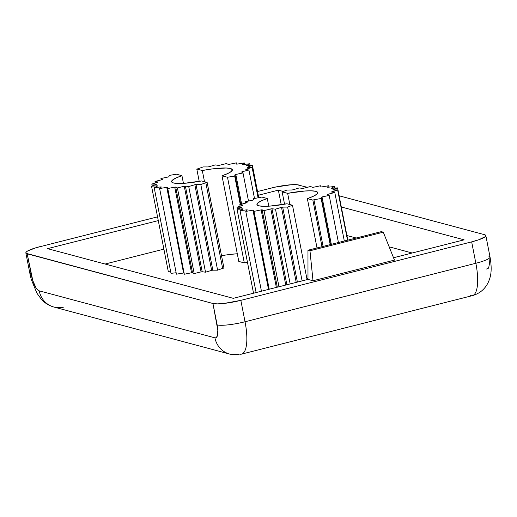 <?xml version="1.0" encoding="UTF-8"?>
<svg xmlns="http://www.w3.org/2000/svg" width="517" height="517" viewBox="0 0 517 517"><rect width="100%" height="100%" fill="white"/><g stroke="black" fill="none" stroke-linecap="round" stroke-linejoin="round"><path stroke-width="0.78" d="M183.438 183.348L181.932 175.677L176.051 177.984L172.497 180.084L171.605 181.797L173.453 182.96A30.962 5.06 168.9 0 1 181.932 175.677L176.42 174.203L169.24 175.418L168.943 176.704A46.446 7.587 168.9 0 0 168.122 177.008L160.936 178.52L162.377 179.451A46.446 7.587 168.9 0 0 161.795 179.742L155.016 181.461L158.112 181.978A46.446 7.587 168.9 0 0 157.795 182.236L151.817 184.071L156.392 184.149A46.446 7.587 168.9 0 0 156.367 184.356L151.539 186.191L157.323 185.823A46.446 7.587 168.9 0 0 157.588 185.978L154.195 187.703L160.852 186.915A46.446 7.587 168.9 0 0 161.388 186.999L159.624 188.524L166.765 187.361A46.446 7.587 168.9 0 0 167.547 187.367L184.31 274.243L191.529 272.769A46.446 7.587 -11.1 0 0 192.505 272.705L194.205 273.571L201.068 271.877A46.446 7.587 -11.1 0 0 202.192 271.735L205.52 272.194L211.64 270.372A46.446 7.587 -11.1 0 0 212.836 270.171L217.612 270.184L222.627 268.342A46.446 7.587 -11.1 0 0 223.945 268.065L207.143 182.423L201.63 180.95A30.962 5.06 168.9 0 1 173.453 182.96A30.962 5.06 168.9 0 1 171.579 181.693A30.962 5.06 168.9 0 1 181.932 175.677L183.438 183.348L181.932 175.677L176.42 174.203L169.24 175.418L168.943 176.704A46.446 7.587 168.9 0 0 168.122 177.008L160.936 178.52L161.201 179.89L160.936 178.52L162.377 179.451A46.446 7.587 168.9 0 0 161.795 179.742L155.016 181.461L155.313 182.999L155.016 181.461L158.112 181.978A46.446 7.587 168.9 0 0 157.795 182.236L151.817 184.071L152.185 185.946L151.817 184.071L156.392 184.149A46.446 7.587 168.9 0 0 156.367 184.356L151.539 186.191L168.342 271.839L170.668 271.69M297.398 282.095L282.696 207.13L297.398 282.095L282.696 207.13L287.62 207.084L292.486 205.249L286.974 203.776A30.962 5.06 168.9 0 1 258.797 205.785A30.962 5.06 168.9 0 1 256.923 204.525A30.962 5.06 168.9 0 1 267.283 198.509L268.782 206.18L267.283 198.509L261.77 197.035A46.446 7.587 168.9 0 0 260.684 197.371L253.479 198.625L253.395 199.866A46.446 7.587 168.9 0 0 252.6 200.176L245.439 201.714L245.704 203.097L245.439 201.714L247.087 202.593A46.446 7.587 168.9 0 0 246.531 202.884L239.83 204.622L240.134 206.193L239.83 204.622L243.113 205.087A46.446 7.587 168.9 0 0 242.835 205.346L236.98 207.181L237.355 209.12L236.98 207.181L241.71 207.207A46.446 7.587 168.9 0 0 241.717 207.407L237.051 209.236L253.53 293.21L237.051 209.236L243.016 209.088M105.087 264.038L163.889 249.136M346.92 235.539L356.174 238.014M389.152 246.835L412.198 253M228.113 254.694L236.275 253.828M199.213 181.389L196.79 169.046L199.213 181.389L196.79 169.046L202.302 170.52A30.962 5.06 168.9 0 1 232.346 169.77A30.962 5.06 168.9 0 1 221.993 175.786L238.796 261.434L244.308 262.907L247.475 262.371M306.865 278.553L307.983 278.359A30.962 5.06 168.9 0 0 306.865 278.553A30.962 5.06 168.9 0 1 307.983 278.359M181.932 175.677L176.42 174.203L169.24 175.418L168.943 176.704A46.446 7.587 168.9 0 0 168.122 177.008L160.936 178.52L162.377 179.451A46.446 7.587 168.9 0 0 161.795 179.742L155.016 181.461L158.112 181.978A46.446 7.587 168.9 0 0 157.795 182.236L151.817 184.071L156.392 184.149A46.446 7.587 168.9 0 0 156.367 184.356L151.539 186.191L157.323 185.823A46.446 7.587 168.9 0 0 157.588 185.978L154.195 187.703L170.998 273.351L176.142 272.743M151.539 186.191L168.342 271.839L151.539 186.191L157.323 185.823A46.446 7.587 168.9 0 0 157.588 185.978L154.195 187.703L160.852 186.915A46.446 7.587 168.9 0 0 161.388 186.999L159.624 188.524L176.426 274.172L183.567 273.002A46.446 7.587 -11.1 0 0 184.071 273.008A46.446 7.587 -11.1 0 1 183.567 273.002A46.446 7.587 -11.1 0 0 184.071 273.008M157.556 216.849L36.196 247.675L27.828 250.874L26.438 251.818L25.856 252.645L26.108 253.317L212.939 303.498L217.373 303.873L224.229 303.408L240.838 300.351L471.659 241.859L478.878 239.726L485.243 236.67L485.825 235.842L485.573 235.17L484.494 234.679L339.12 195.794M307.382 187.303L296.881 184.698L291.123 184.743L274.96 187.173L257.537 191.51M383.291 232.191L394.471 260.109L313.005 280.75L309.967 250.771L383.291 232.191L381.281 231.655L307.964 250.234L309.967 250.771L383.291 232.191L394.471 260.109L383.291 232.191L381.281 231.655L307.964 250.234L309.967 250.771L383.291 232.191L381.281 231.655L307.964 250.234L309.967 250.771L313.005 280.75L394.471 260.109L313.005 280.75L307.983 279.413L233.309 298.335L47.551 248.645L158.286 220.585M258.267 195.252L278.372 190.153L281.242 204.764L278.372 190.153L258.267 195.252L278.372 190.153L283.238 191.458M341.317 206.994L464.124 239.843L341.317 206.994L464.124 239.843L393.521 257.737M212.939 303.498A22.115 3.613 -11.1 0 0 240.838 300.351A22.115 3.613 -11.1 0 1 212.939 303.498L217.14 324.909A14.747 4.608 75.8 0 1 214.923 337.84L39.208 290.838A14.747 4.608 75.8 0 1 31.388 275.218L27.188 253.808L212.939 303.498L217.831 330.266L217.237 336.179L215.847 337.827L214.923 337.84L39.208 290.838L38.174 290.302L35.944 287.685L32.842 280.783L27.188 253.808L212.939 303.498L217.14 324.909A22.115 3.613 -11.1 0 0 245.039 321.761L475.86 263.269L471.659 241.859A22.115 3.613 -11.1 0 0 485.831 235.584A22.115 3.613 -11.1 0 0 484.494 234.679A22.115 3.613 -11.1 0 1 471.659 241.859L240.838 300.351L245.039 321.761A36.862 11.516 75.8 0 1 241.542 354.132A36.862 11.516 75.8 0 1 239.487 354.087A22.115 20.699 105 0 1 229.574 354.042L241.542 354.132L472.364 295.64A36.862 11.516 -104.2 0 0 475.86 263.269A22.115 3.613 -11.1 0 0 490.032 256.994A22.115 3.613 -11.1 0 0 488.694 256.089A22.115 3.613 -11.1 0 1 475.86 263.269L471.659 241.859L240.838 300.351L245.039 321.761L475.86 263.269A22.115 3.613 -11.1 0 0 490.032 256.994L485.831 235.584M489.14 258.849L489.405 263.799L488.791 267.367L488.184 268.452L486.471 269.021M229.302 353.971A22.115 20.699 105 0 1 214.923 337.84A14.747 4.608 75.8 0 0 217.14 324.909A22.115 3.613 -11.1 0 0 245.039 321.761L475.86 263.269A36.862 11.516 -104.2 0 1 470.308 295.595A36.862 11.516 -104.2 0 0 472.364 295.64A36.862 11.516 -104.2 0 0 475.86 263.269L471.659 241.859M298.742 184.996A22.115 3.613 -11.1 0 0 270.843 188.143A22.115 3.613 -11.1 0 1 298.742 184.996M240.838 300.351L245.039 321.761A36.862 11.516 75.8 0 1 241.542 354.132M39.208 290.838A22.115 20.699 105 0 0 53.858 307.04A22.115 20.699 105 0 0 63.778 307.085A22.115 20.699 105 0 1 39.208 290.838A22.115 20.699 105 0 0 53.858 307.04L229.574 354.042A22.115 20.699 105 0 1 214.923 337.84L39.208 290.838A14.747 4.608 75.8 0 1 31.388 275.218A22.115 3.613 168.9 0 1 30.044 274.262M27.188 253.808L31.388 275.218A22.115 3.613 168.9 0 1 30.051 274.314L25.85 252.903A22.115 3.613 -11.1 0 0 27.188 253.808A22.115 3.613 -11.1 0 1 40.022 246.635A22.115 3.613 -11.1 0 0 25.85 252.903M307.983 279.413L233.309 298.335L47.551 248.645L233.309 298.335L307.983 279.413L307.964 250.234L307.983 279.413L313.005 280.75L307.983 279.413L307.964 250.234M286.883 284.757L271.968 208.765L286.883 284.757L271.968 208.765L275.49 209.165L281.494 207.336A46.446 7.587 168.9 0 0 282.696 207.13L287.62 207.084L292.486 205.249L286.974 203.776L269.803 206.115L263.211 206.296L258.797 205.785L256.955 204.622L257.847 202.916L261.395 200.816L267.283 198.509L261.77 197.035A46.446 7.587 168.9 0 0 260.684 197.371L253.479 198.625L253.395 199.866A46.446 7.587 168.9 0 0 252.6 200.176L245.439 201.714L247.087 202.593A46.446 7.587 168.9 0 0 246.531 202.884L239.83 204.622L243.113 205.087A46.446 7.587 168.9 0 0 242.835 205.346L236.98 207.181L241.71 207.207A46.446 7.587 168.9 0 0 241.717 207.407L237.051 209.236L242.958 208.816A46.446 7.587 168.9 0 0 243.255 208.958L240.05 210.671L243.255 208.958A46.446 7.587 168.9 0 1 242.958 208.816L237.051 209.236L253.53 293.21M242.958 208.816A46.446 7.587 168.9 0 0 243.255 208.958L240.05 210.671L256.115 292.557L240.05 210.671L246.783 209.837L246.887 210.354M240.05 210.671L246.783 209.837A46.446 7.587 168.9 0 0 247.352 209.908L245.788 211.401L247.352 209.908A46.446 7.587 168.9 0 1 246.783 209.837L240.05 210.671L256.115 292.557M246.783 209.837A46.446 7.587 168.9 0 0 247.352 209.908L245.788 211.401L261.447 291.2L245.788 211.401L252.968 210.193L268.51 289.417M245.788 211.401L252.968 210.193A46.446 7.587 168.9 0 0 253.769 210.193L253.944 211.388L253.769 210.193A46.446 7.587 168.9 0 1 252.968 210.193L245.788 211.401L261.447 291.2M252.968 210.193A46.446 7.587 168.9 0 0 253.769 210.193L269.221 289.236L253.944 211.388L261.143 209.883L276.356 287.426M277.319 287.181L262.138 209.805A46.446 7.587 168.9 0 1 261.143 209.883L253.944 211.388L269.221 289.236M253.944 211.388L261.143 209.883A46.446 7.587 168.9 0 0 262.138 209.805L264.045 210.626L278.98 286.761L264.045 210.626L270.837 208.907L285.778 285.035M261.143 209.883A46.446 7.587 168.9 0 0 262.138 209.805L264.045 210.626L270.837 208.907A46.446 7.587 168.9 0 0 271.968 208.765A46.446 7.587 168.9 0 1 270.837 208.907L264.045 210.626L278.98 286.761M270.837 208.907A46.446 7.587 168.9 0 0 271.968 208.765L275.49 209.165L290.16 283.93L275.49 209.165L281.494 207.336L296.222 282.392M271.968 208.765L275.49 209.165L281.494 207.336A46.446 7.587 168.9 0 0 282.696 207.13L287.62 207.084L302.102 280.899M287.62 207.084L292.486 205.249L307.079 279.639M332.942 189.92L337.569 187.884L331.662 188.304A46.446 7.587 168.9 0 0 331.365 188.162L334.57 186.45L327.836 187.29A46.446 7.587 168.9 0 0 327.267 187.219L328.831 185.719L321.658 186.928A46.446 7.587 168.9 0 0 320.85 186.928L320.676 185.739L313.476 187.244A46.446 7.587 168.9 0 0 312.481 187.316L310.581 186.495L303.783 188.214A46.446 7.587 168.9 0 0 302.652 188.356L299.13 187.955L293.126 189.791A46.446 7.587 168.9 0 0 291.931 189.991L287 190.036L282.133 191.872L287.646 193.345L289.843 204.545L287.646 193.345A30.962 5.06 168.9 0 1 317.697 192.602A30.962 5.06 168.9 0 1 307.344 198.612L317.018 247.94L307.344 198.612L312.856 200.092L321.994 246.674M323.086 246.396L313.935 199.756A46.446 7.587 168.9 0 1 312.856 200.092L307.344 198.612L317.018 247.94M331.849 192.078L337.646 189.939L332.909 189.92A46.446 7.587 168.9 0 0 332.903 189.713L337.569 187.884L331.662 188.304A46.446 7.587 168.9 0 0 331.365 188.162L334.57 186.45L327.836 187.29A46.446 7.587 168.9 0 0 327.267 187.219L328.831 185.719L321.658 186.928A46.446 7.587 168.9 0 0 320.85 186.928L320.676 185.739L313.476 187.244A46.446 7.587 168.9 0 0 312.481 187.316L310.581 186.495L303.783 188.214A46.446 7.587 168.9 0 0 302.652 188.356L299.13 187.955L293.126 189.791A46.446 7.587 168.9 0 0 291.931 189.991L287 190.036L282.133 191.872L287.646 193.345L304.823 191.012L311.408 190.825L315.822 191.335L317.671 192.498L316.772 194.211L313.224 196.311L307.344 198.612L312.856 200.092A46.446 7.587 168.9 0 0 313.935 199.756L321.141 198.496L330.189 244.599L321.225 197.255L330.499 244.522M331.313 244.315L322.02 196.951A46.446 7.587 168.9 0 1 321.225 197.255L330.189 244.599M312.856 200.092A46.446 7.587 168.9 0 0 313.935 199.756L321.141 198.496L321.225 197.255A46.446 7.587 168.9 0 0 322.02 196.951L329.187 195.407L338.428 242.512L329.187 195.407L327.539 194.528A46.446 7.587 168.9 0 0 328.088 194.237L334.796 192.498L344.316 241.019L334.796 192.498L331.507 192.033A46.446 7.587 168.9 0 0 331.791 191.781A46.446 7.587 168.9 0 1 331.507 192.033L334.796 192.498L344.316 241.019M328.217 194.89L328.088 194.237A46.446 7.587 168.9 0 1 327.539 194.528L329.187 195.407L338.428 242.512M321.225 197.255A46.446 7.587 168.9 0 0 322.02 196.951L329.187 195.407L327.539 194.528A46.446 7.587 168.9 0 0 328.088 194.237L334.796 192.498L331.507 192.033A46.446 7.587 168.9 0 0 331.791 191.781L337.646 189.939L347.508 240.211L337.646 189.939L332.909 189.92A46.446 7.587 168.9 0 0 332.903 189.713A46.446 7.587 168.9 0 1 332.909 189.92L337.646 189.939L347.508 240.211M332.903 189.713L337.569 187.884L347.818 240.134M337.569 187.884L331.662 188.304A46.446 7.587 168.9 0 0 331.365 188.162L334.57 186.45L334.893 188.078M334.57 186.45L327.836 187.29A46.446 7.587 168.9 0 0 327.267 187.219L328.831 185.719L329.109 187.128M328.831 185.719L321.658 186.928A46.446 7.587 168.9 0 0 320.85 186.928L320.676 185.739L320.908 186.928M320.676 185.739L313.476 187.244A46.446 7.587 168.9 0 0 312.481 187.316L310.581 186.495L303.783 188.214A46.446 7.587 168.9 0 0 302.652 188.356L299.13 187.955L293.126 189.791A46.446 7.587 168.9 0 0 291.931 189.991L287 190.036L282.133 191.872L284.557 204.215M241.633 204.157L235.804 174.455A46.446 7.587 168.9 0 1 234.983 174.759L240.793 204.377M221.993 175.786L227.506 177.26L221.993 175.786L238.796 261.434L221.993 175.786L227.881 173.479L231.429 171.379L232.32 169.666L230.479 168.51L226.065 167.993L211.311 169.046L202.302 170.52A30.962 5.06 168.9 0 1 230.479 168.51A30.962 5.06 168.9 0 1 221.993 175.786L227.506 177.26L234.686 176.045L234.983 174.759A46.446 7.587 168.9 0 0 235.804 174.455L242.996 172.943L235.804 174.455L242.996 172.943L248.509 201.055L242.996 172.943L241.549 172.012A46.446 7.587 168.9 0 0 242.137 171.728L248.916 170.003L254.5 198.45L248.916 170.003L245.814 169.486A46.446 7.587 168.9 0 0 246.131 169.227L252.109 167.398L258.08 197.824L252.109 167.398L247.533 167.321A46.446 7.587 168.9 0 0 247.559 167.107L252.386 165.272L258.752 197.707L252.386 165.272L246.603 165.64A46.446 7.587 168.9 0 0 246.344 165.492L249.737 163.76L250.06 165.421L249.737 163.76L243.08 164.548A46.446 7.587 168.9 0 0 242.544 164.464L244.308 162.939L244.586 164.367L244.308 162.939L237.167 164.109A46.446 7.587 168.9 0 0 236.385 164.096L236.418 162.868L236.663 164.102L236.418 162.868L229.205 164.341A46.446 7.587 168.9 0 0 228.23 164.406L226.53 163.54L219.66 165.233A46.446 7.587 168.9 0 0 218.542 165.369L215.208 164.917L209.088 166.739A46.446 7.587 168.9 0 0 207.892 166.939L203.123 166.926L198.101 168.768A46.446 7.587 168.9 0 0 196.79 169.046L202.302 170.52L204.499 181.713M242.286 172.484L242.137 171.728L242.286 172.484L242.137 171.728L248.916 170.003L245.814 169.486A46.446 7.587 168.9 0 0 246.131 169.227L252.109 167.398L247.533 167.321A46.446 7.587 168.9 0 0 247.559 167.107L252.386 165.272L246.603 165.64A46.446 7.587 168.9 0 0 246.344 165.492L249.737 163.76L243.08 164.548A46.446 7.587 168.9 0 0 242.544 164.464L244.308 162.939L237.167 164.109A46.446 7.587 168.9 0 0 236.385 164.096L236.418 162.868L229.205 164.341A46.446 7.587 168.9 0 0 228.23 164.406L226.53 163.54L219.66 165.233A46.446 7.587 168.9 0 0 218.542 165.369L215.208 164.917L209.088 166.739A46.446 7.587 168.9 0 0 207.892 166.939L203.123 166.926L198.101 168.768A46.446 7.587 168.9 0 0 196.79 169.046A46.446 7.587 168.9 0 1 198.101 168.768L203.123 166.926L207.892 166.939A46.446 7.587 168.9 0 1 209.088 166.739L215.208 164.917L218.542 165.369A46.446 7.587 168.9 0 1 219.66 165.233L226.53 163.54L228.23 164.406A46.446 7.587 168.9 0 1 229.205 164.341L236.418 162.868L236.663 164.102M246.195 169.55L246.131 169.227A46.446 7.587 168.9 0 1 245.814 169.486L248.916 170.003L254.5 198.45M247.604 167.321L247.559 167.107A46.446 7.587 168.9 0 1 247.533 167.321L252.109 167.398L258.08 197.824M221.522 255.721A30.962 5.06 168.9 0 1 237.29 253.763A30.962 5.06 168.9 0 0 221.522 255.721M244.308 262.907L227.506 177.26L244.308 262.907L238.796 261.434L244.308 262.907L227.506 177.26L234.686 176.045L240.276 204.512L234.686 176.045L234.983 174.759A46.446 7.587 168.9 0 0 235.804 174.455M242.996 172.943L241.549 172.012A46.446 7.587 168.9 0 0 242.137 171.728A46.446 7.587 168.9 0 1 241.549 172.012L242.996 172.943L248.509 201.055M154.195 187.703L170.998 273.351L154.195 187.703L160.852 186.915A46.446 7.587 168.9 0 0 161.388 186.999L159.624 188.524L166.765 187.361A46.446 7.587 168.9 0 0 167.547 187.367L167.508 188.602L174.727 187.122L191.529 272.769A46.446 7.587 -11.1 0 0 192.505 272.705L175.702 187.057L177.402 187.93L184.265 186.23L201.068 271.877A46.446 7.587 -11.1 0 0 202.192 271.735L185.39 186.094L188.718 186.547L194.838 184.724L211.64 270.372A46.446 7.587 -11.1 0 0 212.836 270.171L196.033 184.524A46.446 7.587 168.9 0 1 194.838 184.724L211.64 270.372A46.446 7.587 -11.1 0 0 212.836 270.171L196.033 184.524L200.809 184.537L217.612 270.184L222.627 268.342A46.446 7.587 -11.1 0 0 223.945 268.065L207.143 182.423A46.446 7.587 168.9 0 1 205.824 182.695L222.627 268.342A46.446 7.587 -11.1 0 0 223.945 268.065L207.143 182.423L201.63 180.95A30.962 5.06 168.9 0 1 173.453 182.96L177.867 183.47L184.453 183.283L201.63 180.95L207.143 182.423A46.446 7.587 168.9 0 1 205.824 182.695L222.627 268.342L217.612 270.184L212.836 270.171L217.612 270.184L200.809 184.537L205.824 182.695L222.627 268.342M160.852 186.915L160.942 187.38M159.624 188.524L176.426 274.172L183.567 273.002L166.765 187.361L183.567 273.002L176.426 274.172L159.624 188.524L166.765 187.361L183.567 273.002M166.765 187.361A46.446 7.587 168.9 0 0 167.547 187.367L184.31 274.243L191.529 272.769A46.446 7.587 -11.1 0 0 192.505 272.705L175.702 187.057A46.446 7.587 168.9 0 1 174.727 187.122L191.529 272.769L184.31 274.243L167.508 188.602L174.727 187.122L191.529 272.769M192.505 272.705L175.702 187.057L177.402 187.93L194.205 273.571L201.068 271.877A46.446 7.587 -11.1 0 0 202.192 271.735L185.39 186.094A46.446 7.587 168.9 0 1 184.265 186.23L201.068 271.877L194.205 273.571L192.505 272.705L194.205 273.571L177.402 187.93L184.265 186.23L201.068 271.877M202.192 271.735L185.39 186.094L188.718 186.547L205.52 272.194L211.64 270.372L205.52 272.194L202.192 271.735L205.52 272.194L188.718 186.547L194.838 184.724L211.64 270.372M184.265 186.23A46.446 7.587 168.9 0 0 185.39 186.094A46.446 7.587 168.9 0 1 184.265 186.23L177.402 187.93L194.205 273.571M174.727 187.122A46.446 7.587 168.9 0 0 175.702 187.057A46.446 7.587 168.9 0 1 174.727 187.122L167.508 188.602M212.836 270.171L196.033 184.524L200.809 184.537L205.824 182.695L200.809 184.537L217.612 270.184M196.033 184.524A46.446 7.587 168.9 0 1 194.838 184.724A46.446 7.587 168.9 0 0 196.033 184.524L200.809 184.537M292.486 205.249L286.974 203.776A30.962 5.06 168.9 0 1 258.797 205.785A30.962 5.06 168.9 0 1 267.283 198.509L268.782 206.18M217.14 324.909A22.115 3.613 -11.1 0 0 245.039 321.761A36.862 11.516 75.8 0 1 239.487 354.087A22.115 20.699 105 0 1 214.923 337.84M31.388 275.218A22.115 3.613 168.9 0 1 30.949 272.976M281.242 204.764L278.372 190.153M267.283 198.509L261.77 197.035A46.446 7.587 168.9 0 0 260.684 197.371L253.479 198.625L253.395 199.866A46.446 7.587 168.9 0 0 252.6 200.176L245.439 201.714L245.704 203.097M245.439 201.714L247.087 202.593A46.446 7.587 168.9 0 0 246.531 202.884L239.83 204.622L240.134 206.193M239.83 204.622L243.113 205.087A46.446 7.587 168.9 0 0 242.835 205.346L236.98 207.181L237.355 209.12M236.98 207.181L241.71 207.207A46.446 7.587 168.9 0 0 241.717 207.407L237.051 209.236M262.138 209.805L264.045 210.626M275.49 209.165L290.16 283.93M282.696 207.13A46.446 7.587 168.9 0 1 281.494 207.336M289.843 204.545L287.646 193.345A30.962 5.06 168.9 0 1 315.822 191.335A30.962 5.06 168.9 0 1 307.344 198.612M313.935 199.756L321.141 198.496M322.02 196.951L329.187 195.407M328.088 194.237L334.796 192.498M331.791 191.781L337.646 189.939M282.133 191.872L287.646 193.345M242.137 171.728L248.916 170.003M246.131 169.227L252.109 167.398M247.559 167.107L252.386 165.272L258.752 197.707M252.386 165.272L246.603 165.64A46.446 7.587 168.9 0 0 246.344 165.492L249.737 163.76L250.06 165.421M249.737 163.76L243.08 164.548A46.446 7.587 168.9 0 0 242.544 164.464L244.308 162.939L244.586 164.367M244.308 162.939L237.167 164.109A46.446 7.587 168.9 0 0 236.385 164.096L236.418 162.868M196.79 169.046L202.302 170.52M227.506 177.26L234.686 176.045L240.276 204.512M234.686 176.045L234.983 174.759M207.143 182.423A46.446 7.587 168.9 0 1 205.824 182.695M160.936 178.52L161.201 179.89M155.016 181.461L155.313 182.999M151.817 184.071L152.185 185.946M175.702 187.057L177.402 187.93M185.39 186.094L188.718 186.547L205.52 272.194M188.718 186.547L194.838 184.724M309.967 250.771L313.005 280.75M490.032 256.994C492.507 271.522 490.446 277.37 488.164 282.547C484.843 289.242 479.576 293.604 472.364 295.64M53.858 307.04C48.811 305.573 44.617 302.956 41.276 299.181L36.888 293.145L31.194 279.193L30.051 274.314"/></g></svg>
